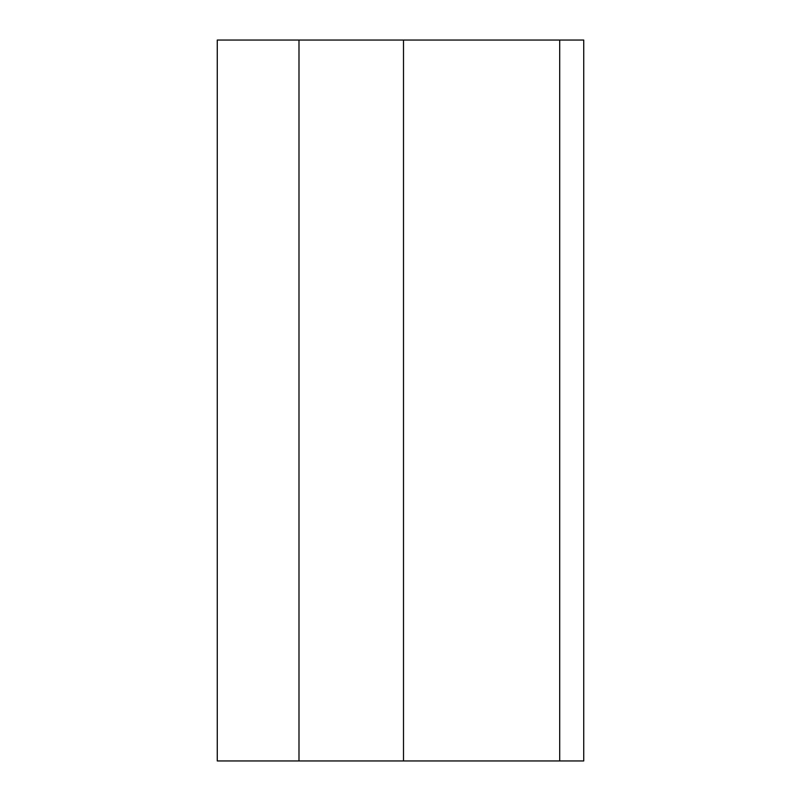 <?xml version="1.0" encoding="UTF-8"?>
<svg xmlns="http://www.w3.org/2000/svg" width="801" height="801" viewBox="0 0 801 801"><rect width="100%" height="100%" fill="white"/><g stroke="black" fill="none" stroke-linecap="round" stroke-linejoin="round"><path stroke-width="1.2" d="M583.729 760.95L583.729 40.05L559.699 40.05L559.699 760.95L583.729 760.95M559.699 760.95L217.271 760.95L217.271 40.05L559.699 40.05M298.993 760.95L298.993 40.05M403.504 760.95L403.504 40.05"/></g></svg>
